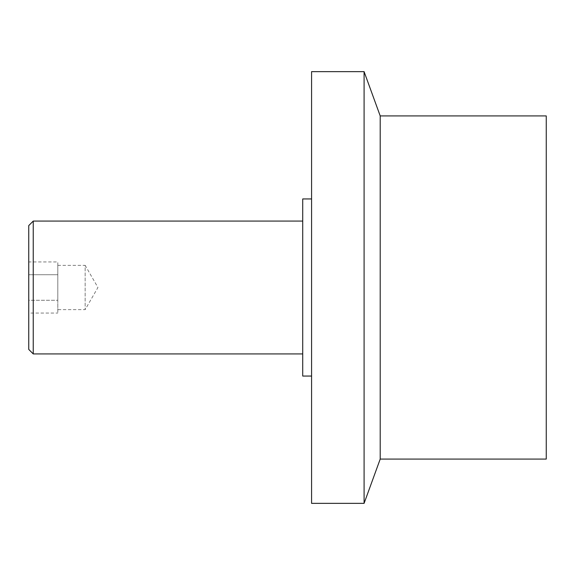 <?xml version="1.0" encoding="UTF-8"?>
<svg xmlns="http://www.w3.org/2000/svg" width="575" height="575" viewBox="0 0 575 575"><rect width="100%" height="100%" fill="white"/><g stroke="black" fill="none" stroke-linecap="round" stroke-linejoin="round"><path stroke-width="0.43" stroke-dasharray="2.88 2.16" d="M302.723 221.08L302.723 353.92L302.723 221.08M57.809 265.363L85.157 265.363L85.157 309.637L85.157 265.363L97.937 287.5L85.157 309.637L57.809 309.637L57.809 265.363L57.809 309.637M311.578 198.943L311.578 376.057L311.578 198.943M28.75 261.934L28.75 274.721L28.75 261.934L57.809 261.934L57.809 274.721L57.809 261.934M28.75 313.066L28.75 274.721L57.809 274.721L57.809 300.279L57.809 274.721L28.75 274.721L28.75 300.279L57.809 300.279L57.809 313.066L57.809 300.279L28.75 300.279L28.75 313.066L57.809 313.066M302.723 376.057L302.723 198.943M311.578 503.355L311.578 71.645M364.09 503.355L364.09 71.645M380.204 459.08L380.204 115.92M546.25 459.08L546.25 115.92M28.75 349.42L28.75 225.58M33.242 353.92L33.242 221.08"/><path stroke-width="0.86" d="M33.242 221.08L33.242 353.92L28.75 349.42L28.75 225.58L33.242 221.08L302.723 221.08M302.723 353.92L33.242 353.92M380.204 115.92L546.25 115.92L546.25 459.08L380.204 459.08L364.09 503.355L311.578 503.355L311.578 71.645L364.09 71.645L380.204 115.92L380.204 459.08M364.09 71.645L364.09 503.355M311.578 376.057L302.723 376.057L302.723 198.943L311.578 198.943"/></g></svg>

